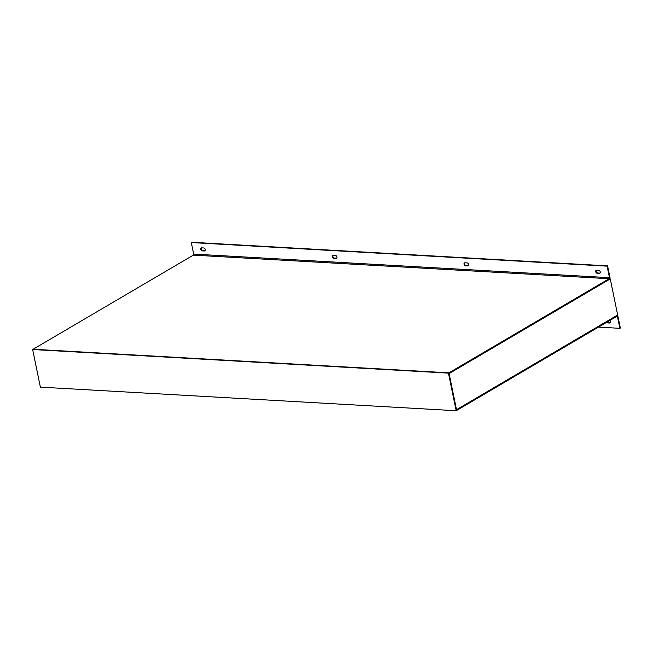 <?xml version="1.0" encoding="UTF-8"?>
<svg xmlns="http://www.w3.org/2000/svg" width="653" height="653" viewBox="0 0 653 653"><rect width="100%" height="100%" fill="white"/><g stroke="black" fill="none" stroke-linecap="round" stroke-linejoin="round"><path stroke-width="0.98" d="M616.897 315.456L617.101 315.472A1.608 1.012 93.2 0 1 617.983 316.509L620.35 328.043L619.868 328.32L617.501 316.795A0.808 0.506 93.2 0 0 616.856 316.321L456.651 410.443L448.938 372.839L33.132 349.241L193.337 255.127L609.143 278.725L448.938 372.839L32.65 349.526L40.372 387.131L456.169 410.729L448.448 373.124L32.65 349.526M609.143 278.725A0.808 0.506 93.2 0 0 609.469 277.688L607.102 266.155L607.592 265.869L609.959 277.403A1.608 1.012 93.2 0 1 609.298 279.476L449.093 373.589L456.504 409.692L616.701 315.57A1.608 1.012 93.2 0 1 617.101 315.472M448.448 373.124L448.938 372.839L449.093 373.589L609.796 278.88M607.592 265.869L191.786 242.271L191.305 242.557L193.672 254.09A0.808 0.506 -86.8 0 1 193.337 255.127M205.058 250.679A1.608 1.151 59.6 0 1 204.813 250.695L202.74 250.572A1.608 1.151 59.6 0 1 201.361 249.511A1.608 1.151 59.6 0 1 201.393 247.862M336.728 258.147A1.608 1.151 59.6 0 1 336.491 258.164L334.409 258.049A1.608 1.151 59.6 0 1 333.03 256.988A1.608 1.151 59.6 0 1 333.063 255.339M468.397 265.624A1.608 1.151 59.6 0 1 468.16 265.64L466.079 265.518A1.608 1.151 59.6 0 1 464.699 264.457A1.608 1.151 59.6 0 1 464.74 262.808M600.066 273.093A1.608 1.151 59.6 0 1 599.829 273.109L597.748 272.995A1.608 1.151 59.6 0 1 596.369 271.934A1.608 1.151 59.6 0 1 596.409 270.285M202.25 250.858L204.332 250.981A1.608 1.151 -120.4 0 0 204.838 250.858A1.608 1.151 -120.4 0 0 205.173 249.209A1.608 1.151 -120.4 0 0 203.712 247.969L201.638 247.854A1.608 1.151 -120.4 0 0 201.132 247.969A1.608 1.151 -120.4 0 0 200.798 249.617A1.608 1.151 -120.4 0 0 202.25 250.858L202.74 250.572M333.92 258.335L336.001 258.449A1.608 1.151 -120.4 0 0 336.507 258.335A1.608 1.151 -120.4 0 0 336.842 256.686A1.608 1.151 -120.4 0 0 335.381 255.437L333.308 255.323A1.608 1.151 -120.4 0 0 332.801 255.437A1.608 1.151 -120.4 0 0 332.467 257.086A1.608 1.151 -120.4 0 0 333.92 258.335L334.409 258.049M465.597 265.804L467.67 265.918A1.608 1.151 -120.4 0 0 468.177 265.804A1.608 1.151 -120.4 0 0 468.511 264.155A1.608 1.151 -120.4 0 0 467.058 262.914L464.977 262.792A1.608 1.151 -120.4 0 0 464.471 262.914A1.608 1.151 -120.4 0 0 464.136 264.563A1.608 1.151 -120.4 0 0 465.597 265.804L466.079 265.518M597.266 273.272L599.34 273.395A1.608 1.151 -120.4 0 0 599.846 273.281A1.608 1.151 -120.4 0 0 600.18 271.624A1.608 1.151 -120.4 0 0 598.728 270.383L596.646 270.269A1.608 1.151 -120.4 0 0 596.14 270.383A1.608 1.151 -120.4 0 0 595.805 272.032A1.608 1.151 -120.4 0 0 597.266 273.272L597.748 272.995M607.102 266.155L191.305 242.557M456.169 410.729L456.504 409.692L617.673 315.007L610.261 278.904M610.253 322.729A1.608 1.151 59.6 0 1 610.016 322.745L607.935 322.631A1.608 1.151 59.6 0 1 606.964 322.141M606.482 322.419A1.608 1.151 -120.4 0 0 607.453 322.909L609.535 323.031A1.608 1.151 -120.4 0 0 610.041 322.917A1.608 1.151 -120.4 0 0 609.829 320.452M598.499 327.112L619.868 328.32M609.469 277.688L193.672 254.09M599.829 273.109L599.34 273.395M468.16 265.64L467.67 265.918M336.491 258.164L336.001 258.449M204.813 250.695L204.332 250.981M616.187 316.721L617.501 316.795M610.016 322.745L609.535 323.031M607.935 322.631L607.453 322.909"/></g></svg>
